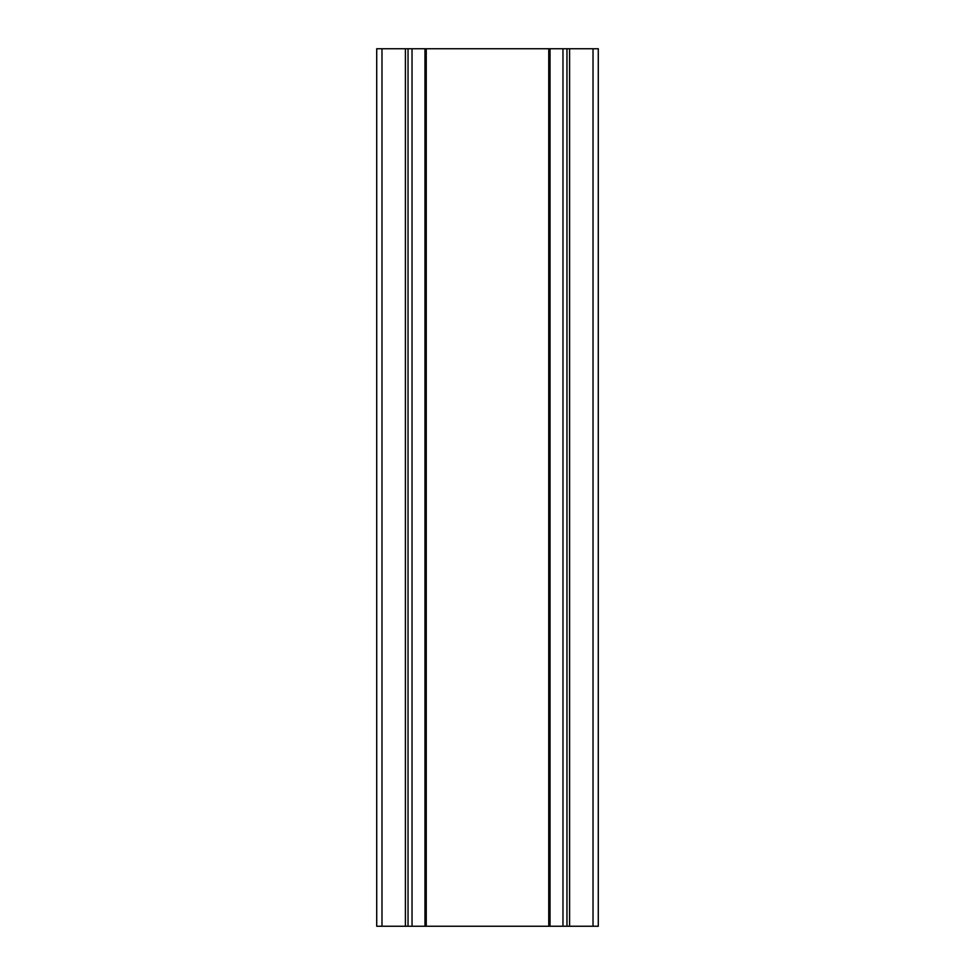 <?xml version="1.0" encoding="UTF-8"?>
<svg xmlns="http://www.w3.org/2000/svg" width="975" height="975" viewBox="0 0 975 975"><rect width="100%" height="100%" fill="white"/><g stroke="black" fill="none" stroke-linecap="round" stroke-linejoin="round"><path stroke-width="1.46" d="M408.038 926.25L408.038 48.75L376.716 48.75L376.716 926.25L598.284 926.25L598.284 48.75L566.962 48.75L566.962 926.25M408.038 48.75L426.246 48.75L426.246 926.25M566.962 48.75L426.246 48.75M405.405 48.75L405.405 926.25M412.035 48.75L412.035 926.25M424.966 48.75L424.966 926.25M548.754 48.75L548.754 926.25M550.034 48.75L550.034 926.25M562.965 48.75L562.965 926.25M569.595 48.75L569.595 926.25M593.019 48.75L593.019 926.25M381.981 48.75L381.981 926.25"/></g></svg>
